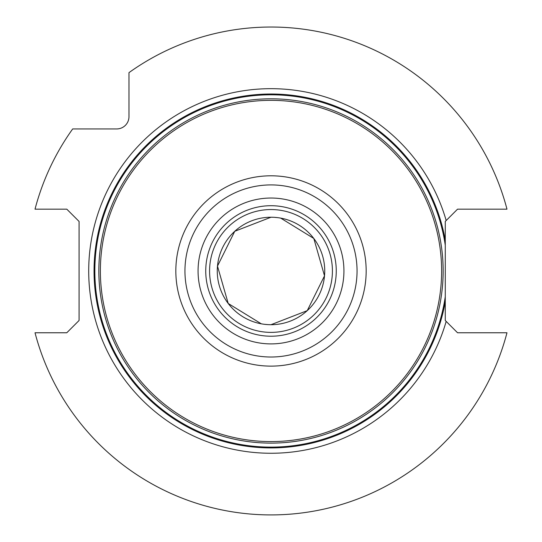 <?xml version="1.0" encoding="UTF-8"?>
<svg xmlns="http://www.w3.org/2000/svg" width="542" height="542" viewBox="0 0 542 542"><rect width="100%" height="100%" fill="white"/><g stroke="black" fill="none" stroke-linecap="round" stroke-linejoin="round"><path stroke-width="0.81" d="M506.98 332.768L457.55 332.768L446.181 321.392A182.295 182.295 0 0 1 165.52 419.643A182.295 182.295 0 0 1 165.52 122.289A182.295 182.295 0 0 1 446.181 220.533L457.55 209.165L506.98 209.165A243.934 243.934 0 0 0 128.976 72.642L128.976 116.659A12.283 12.283 0 0 1 116.693 128.942L72.675 128.942A243.934 243.934 0 0 0 35.02 209.165L66.795 209.165L79.078 221.448L79.078 320.485L66.795 332.768L35.02 332.768A243.934 243.934 0 0 0 506.98 332.768M446.181 321.392L445.267 320.485L445.267 221.448L446.181 220.533M441.622 270.966A170.622 170.622 0 0 0 271 100.345A170.622 170.622 0 0 0 100.378 270.966A170.622 170.622 0 0 0 271 441.588A170.622 170.622 0 0 0 441.622 270.966M336.257 270.966A65.257 65.257 0 0 0 271 205.709A65.257 65.257 0 0 0 205.743 270.966A65.257 65.257 0 0 0 271 336.216A65.257 65.257 0 0 0 336.257 270.966M324.739 270.966A53.739 53.739 0 0 0 271 217.227A53.739 53.739 0 0 0 217.261 270.966A53.739 53.739 0 0 0 271 324.705A53.739 53.739 0 0 0 324.739 270.966M280.688 218.108L313.798 238.466L324.516 275.831L307.239 310.647L271 324.705L268.412 324.644M267.755 324.604L264.523 324.312M261.312 323.825L228.202 303.466L217.484 266.102L234.761 231.285L271 217.227L273.588 217.288M274.245 217.322L277.477 217.62M209.585 270.966A61.415 61.415 0 0 0 271 332.382A61.415 61.415 0 0 0 332.415 270.966A61.415 61.415 0 0 0 271 209.551A61.415 61.415 0 0 0 209.585 270.966M445.267 240.248A176.956 176.956 0 0 0 173.765 123.122A176.956 176.956 0 0 0 173.765 418.81A176.956 176.956 0 0 0 445.267 301.684M445.267 245.214A176.157 176.157 0 0 0 175.567 122.892A176.157 176.157 0 0 0 175.567 419.034A176.157 176.157 0 0 0 445.267 296.718M443.153 270.966A172.153 172.153 0 0 0 271 98.807A172.153 172.153 0 0 0 98.847 270.966A172.153 172.153 0 0 0 271 443.119A172.153 172.153 0 0 0 443.153 270.966M175.832 270.966A95.168 95.168 0 0 0 271 366.128A95.168 95.168 0 0 0 366.168 270.966A95.168 95.168 0 0 0 271 175.798A95.168 95.168 0 0 0 175.832 270.966M184.951 270.966A86.049 86.049 0 0 0 271 357.015A86.049 86.049 0 0 0 357.049 270.966A86.049 86.049 0 0 0 271 184.917A86.049 86.049 0 0 0 184.951 270.966M343.933 270.966A72.933 72.933 0 0 0 271 198.033A72.933 72.933 0 0 0 198.067 270.966A72.933 72.933 0 0 0 271 343.899A72.933 72.933 0 0 0 343.933 270.966"/></g></svg>
